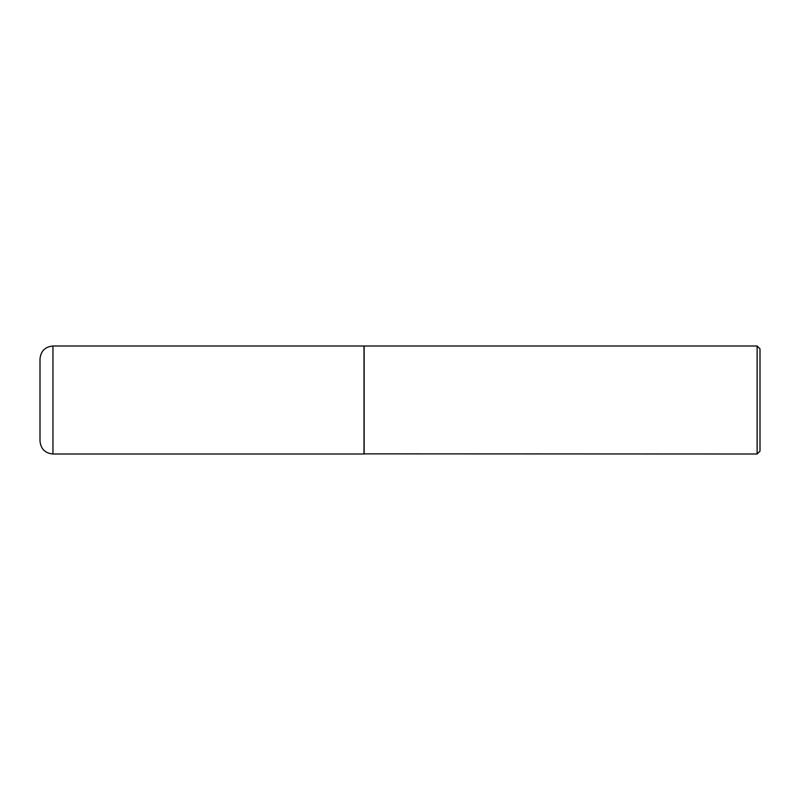 <?xml version="1.0" encoding="UTF-8"?>
<svg xmlns="http://www.w3.org/2000/svg" width="800" height="800" viewBox="0 0 800 800"><rect width="100%" height="100%" fill="white"/><g stroke="black" fill="none" stroke-linecap="round" stroke-linejoin="round"><path stroke-width="1.2" d="M52.96 454L52.96 346L364 346L364 454L52.96 454C45.09 453.23 40.77 448.91 40 441.04L40 400L40 441.04M40 400L40 358.96L40 400M364 453.86L757.12 454L757.12 346L364.14 346L364.14 454M757.12 346L760 348.88L760 451.12L757.12 454M52.96 346C45.09 346.77 40.77 351.09 40 358.96"/></g></svg>
